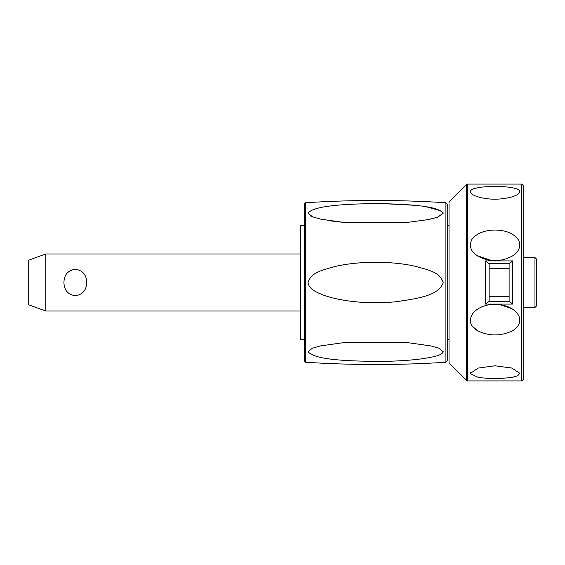 <?xml version="1.0" encoding="UTF-8"?>
<svg xmlns="http://www.w3.org/2000/svg" width="565" height="565" viewBox="0 0 565 565"><rect width="100%" height="100%" fill="white"/><g stroke="black" fill="none" stroke-linecap="round" stroke-linejoin="round"><path stroke-width="0.85" d="M45.793 311.025L28.25 304.641L28.25 260.359L45.793 253.975L45.793 311.025L300.686 311.025M86.735 282.5C86.445 290.262 82.645 294.676 75.322 295.742C67.998 294.676 64.191 290.262 63.909 282.5C64.191 274.738 67.998 270.324 75.322 269.258C82.645 270.324 86.445 274.738 86.735 282.5M304.253 225.442L300.686 225.442L300.686 339.558L304.253 339.558M304.253 204.17L304.253 360.83L305.587 362.257L305.587 202.743L304.253 204.17M308.045 282.5C311.477 271.758 322.926 270.176 335.243 266.461C347.108 263.735 360.456 262.329 375.294 262.245C390.641 262.322 404.095 263.707 415.663 266.383C428.376 269.964 440.05 272.196 443.179 282.5C439.245 295.135 420.042 298.249 396.122 301.738C379.927 303.313 364.065 303.052 348.527 300.954C338.626 299.549 330.348 297.628 323.696 295.198C318.279 293.065 308.617 289.421 308.045 282.5M310.616 215.992L312.36 216.783M329.932 220.816L344.643 222.504L321.097 219.248L312.876 216.981L308.045 213.295C312.756 205.886 343.499 203.852 378.981 203.555C410.642 204.353 438.15 205.957 443.179 213.28L442.988 212.539M426.321 219.983L437.324 217.327L443.179 213.28L437.797 217.165L428.454 219.58L406.609 222.497L344.643 222.504M441.074 210.872L426.808 206.938M413.82 205.257L382.131 203.591M447.247 282.5L447.247 204.17L445.912 202.743L445.912 362.257L447.247 360.83L447.247 282.5M308.045 351.705L312.353 348.224L320.306 345.928L344.636 342.496L406.602 342.503L430.601 345.872L438.631 348.139L443.179 351.72C442.042 355.618 431.971 357.137 424.598 358.415C413.933 360.032 400.571 361.021 384.525 361.367C349.368 361.367 314.867 360.117 308.045 351.705M447.247 225.442L449.027 225.442M449.027 339.558L447.247 339.558M466.443 184.501L449.027 201.91L449.027 363.09L466.443 380.499L466.443 184.501L467.446 184.084L521.77 184.084L521.77 380.916L467.446 380.916L467.446 184.084M495.032 230.04C506.374 230.23 514.277 233.663 518.741 240.33C521.156 246.757 518.868 252.089 511.876 256.326C500.315 262.132 489.085 262.132 478.181 256.326C470.857 251.976 468.724 246.375 471.789 239.518C476.542 233.359 484.29 230.202 495.032 230.04M495.032 186.521C506.374 186.429 514.277 187.524 518.741 189.798C521.156 192.291 518.868 194.664 511.876 196.91C500.315 199.961 489.085 199.961 478.181 196.91C470.857 194.593 468.724 192.121 471.789 189.501C476.542 187.439 484.29 186.443 495.032 186.521M495.032 365.774L511.876 368.09L519.899 373.338L517.618 375.831L511.876 377.378C500.315 378.854 489.085 378.854 478.181 377.378L470.158 373.5L478.181 368.09L495.032 365.774M495.032 304.288C506.501 304.69 514.418 308.476 518.783 315.644C521.262 322.008 518.96 327.156 511.876 331.083C500.604 336.217 489.375 336.217 478.181 331.083C469.677 326.139 468.103 319.938 473.47 312.48C478.908 307.12 486.098 304.394 495.032 304.288M521.77 380.916L523.197 379.496L523.197 185.504L521.77 184.084M488.76 301.428L485.582 304.09L512.681 304.09L509.496 301.428L488.76 301.428L489.142 300.968L489.142 264.032L488.76 263.572L509.496 263.572L512.681 260.91L485.582 260.91L488.76 263.572M509.496 263.572L509.114 264.032L509.114 300.968L509.496 301.428M495.032 378.479L499.834 378.409M511.876 377.378L515.979 376.445M511.855 368.09L510.696 367.751M470.871 371.876L470.468 372.413M511.876 308.674L499.848 304.606M494.424 304.288L492.503 304.373M478.181 308.674L475.398 310.644M472.446 326.415L478.025 330.998M494.523 260.712L498.365 260.564M512.61 234.334L511.876 233.917M478.181 233.917L477.63 234.228M470.186 244.137L470.334 246.615M477.135 255.655L491.557 260.55M516.007 188.562L511.876 187.622M479.007 187.495L473.075 188.901M534.97 257.541L536.75 259.321L536.75 305.679L534.97 307.459L534.97 257.541L523.197 257.541M485.582 260.91L485.582 304.09M512.681 304.09L512.681 260.91M509.114 296.279L489.142 296.279M509.114 268.721L489.142 268.721M445.912 202.743C399.137 199.728 352.362 199.728 305.587 202.743M405.133 222.624L406.609 222.497L405.133 222.624M305.587 362.257C352.362 365.273 399.137 365.273 445.912 362.257M467.446 380.916L466.443 380.499M523.197 307.459L534.97 307.459M300.686 253.975L45.793 253.975"/></g></svg>
